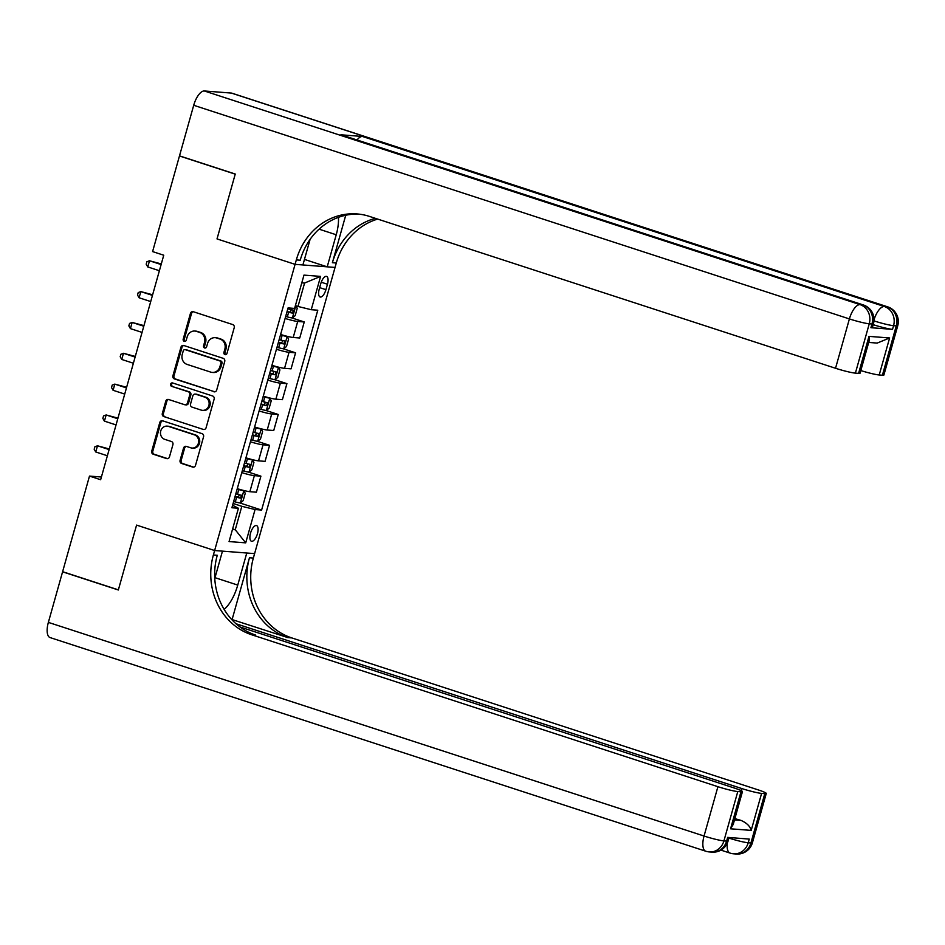 <?xml version="1.0" encoding="UTF-8"?>
<svg xmlns="http://www.w3.org/2000/svg" width="945" height="945" viewBox="0 0 945 945"><rect width="100%" height="100%" fill="white"/><g stroke="black" fill="none" stroke-linecap="round" stroke-linejoin="round"><path stroke-width="1.42" d="M224.981 354.611A1.772 1.607 -85.6 0 0 226.989 353.418L234.218 327.691A2.528 2.292 -85.6 0 0 232.706 324.56L193.312 311.72A2.528 2.292 -85.6 0 0 190.441 313.421L183.2 339.16A1.772 1.607 -85.6 0 0 184.606 341.417A1.772 1.607 -85.6 0 0 186.271 340.153L187.204 336.822A8.08 7.336 -85.6 0 1 194.835 331.045A8.08 7.336 -85.6 0 1 196.383 331.352L199.667 332.427A8.08 7.336 -85.6 0 1 204.498 342.456L203.565 345.787A1.772 1.607 -85.6 0 0 204.959 348.055A1.772 1.607 -85.6 0 0 206.624 346.791L207.569 343.46A8.08 7.336 -85.6 0 1 215.188 337.684A8.08 7.336 -85.6 0 1 216.748 337.991L220.031 339.066A8.08 7.336 -85.6 0 1 224.863 349.095L223.918 352.426A1.772 1.607 -85.6 0 0 224.981 354.611M257.453 533.677A8.233 3.39 108 0 0 256.544 525.574A8.233 3.39 108 0 0 250.531 533.145A8.233 3.39 108 0 0 251.441 541.237A8.233 3.39 108 0 0 257.453 533.677M180.093 460.333A2.528 2.292 -85.6 0 0 181.594 463.463L192.65 467.066A2.528 2.292 -85.6 0 0 195.52 465.365L203.553 436.791A2.528 2.292 -85.6 0 0 202.041 433.649L162.646 420.808A2.528 2.292 -85.6 0 0 159.776 422.521L151.743 451.096A2.528 2.292 -85.6 0 0 153.244 454.226L166.603 458.585A2.528 2.292 -85.6 0 0 169.474 456.872L172.911 444.646A2.528 2.292 -85.6 0 0 171.399 441.504L164.773 439.354A6.757 6.131 -85.6 0 1 160.579 431.676A6.757 6.131 -85.6 0 1 167.123 426.136A6.757 6.131 -85.6 0 1 168.423 426.396L194.363 434.842A6.757 6.131 -85.6 0 1 198.556 442.52A6.757 6.131 -85.6 0 1 192.024 448.06A6.757 6.131 -85.6 0 1 190.725 447.8L186.401 446.394A2.528 2.292 -85.6 0 0 183.531 448.107L180.093 460.333L181.168 460.416A2.528 2.292 -85.6 0 0 182.68 463.546L193.678 467.137M48.36 622.389L704.049 836.03A15.439 6.343 108 0 0 705.75 851.209L50.061 637.568A15.439 6.343 -72 0 1 48.36 622.389L62.583 571.819L118.338 589.987L136.576 525.101L118.373 589.857L62.618 571.69L89.492 476.091L100.642 479.729L163.745 255.221L152.594 251.583L179.467 155.984L235.222 174.152L217.019 238.92L295.076 264.352L213.381 554.975A64.331 58.354 -85.6 0 0 251.807 634.816L717.916 786.689A15.439 1.394 15.7 0 0 737.785 791.556L723.917 840.896L726.611 841.097L727.65 837.4L749.255 839.077L748.216 842.775L750.921 842.975L764.788 793.635L761.599 793.398L751.192 830.395L730.568 828.8L733.237 824.406L742.451 791.615A15.439 1.394 15.7 0 0 734.064 787.941L239.888 626.925M214.763 578.541L222.465 551.136L214.633 550.533L136.576 525.101L214.633 550.533L254.607 553.616L336.29 262.993A64.331 58.354 94.4 0 1 377.681 219.086M213.818 391.762A2.528 2.292 -85.6 0 0 216.688 390.049L224.721 361.474A2.528 2.292 -85.6 0 0 223.209 358.332L183.814 345.504A2.528 2.292 -85.6 0 0 180.944 347.205L172.911 375.779A2.528 2.292 -85.6 0 0 174.412 378.921L214.798 391.832M214.137 399.133L206.104 427.707A2.528 2.292 -85.6 0 1 203.234 429.408L163.828 416.568A2.528 2.292 -85.6 0 1 162.327 413.437L165.765 401.212A2.528 2.292 -85.6 0 1 168.635 399.499L184.618 404.708A2.528 2.292 -85.6 0 0 187.476 402.995L189.768 394.892A2.528 2.292 -85.6 0 0 188.256 391.75L171.612 386.328A1.772 1.607 -85.6 0 1 172.226 382.879A1.772 1.607 -85.6 0 1 172.569 382.938L212.625 395.99A2.528 2.292 -85.6 0 1 214.137 399.133M320.757 283.724L319.233 289.158A7.973 3.284 108 0 0 320.107 297.002A7.973 3.284 108 0 0 325.919 289.666L327.454 284.244A7.973 3.284 108 0 0 326.568 276.401A7.973 3.284 108 0 0 320.757 283.724M193.713 105.285A15.439 6.343 -72 0 1 204.356 90.98L860.044 304.621L862.738 304.833A15.439 14.01 -85.6 0 1 871.963 323.993A15.439 1.394 15.7 0 0 873.44 323.816L872.4 327.513A15.439 1.394 -164.3 0 1 870.924 327.702L871.963 323.993L869.258 323.792L855.39 373.133A15.439 1.394 -164.3 0 1 835.534 368.266L849.401 318.926L193.713 105.285L179.503 155.866L235.258 174.034L217.019 238.92L295.076 264.352L335.038 267.435L327.206 266.833L336.231 234.762A28.952 11.907 108 0 0 338.44 217.338M320.603 276.401L311.236 309.712L297.994 306.463L304.585 283.027L320.603 276.401L303.971 275.113L294.604 308.424L288.071 307.916L231.903 507.748L238.435 508.256L232.6 505.28M239.699 502.905L261.611 510.052L317.78 310.22L311.236 309.712M261.611 510.052L255.067 509.544L245.712 542.855L229.068 541.568L238.435 508.256M101.398 477.012L89.492 476.091M304.585 283.027L301.809 282.815M297.994 306.463L295.395 305.625M232.635 528.893L235.246 529.743L241.825 506.307L233.108 503.461M232.458 529.531L235.246 529.743L245.712 542.855M291.71 317.874L304.255 321.962L297.71 321.465A10.289 0.933 -164.3 0 1 285.118 318.43M280.606 334.459A10.289 0.933 -164.3 0 0 293.21 337.495L299.742 338.003L304.255 321.962M283.039 348.717L295.584 352.804L289.04 352.296A10.289 0.933 -164.3 0 1 276.448 349.26M271.936 365.302A10.289 0.933 -164.3 0 0 284.539 368.337L291.072 368.845L295.584 352.804M274.369 379.559L286.914 383.646L280.382 383.138A10.289 0.933 -164.3 0 1 267.778 380.103M263.277 396.144A10.289 0.933 -164.3 0 0 275.869 399.18L282.401 399.676L286.914 383.646M265.699 410.39L278.243 414.477L271.711 413.981A10.289 0.933 -164.3 0 1 259.107 410.945M254.607 426.975A10.289 0.933 -164.3 0 0 267.199 430.01L273.731 430.518L278.243 414.477M257.028 441.232L269.573 445.319L263.041 444.811A10.289 0.933 -164.3 0 1 250.449 441.787M245.936 457.817A10.289 0.933 -164.3 0 0 258.528 460.853L265.072 461.361L269.573 445.319M248.358 472.075L260.903 476.162L254.37 475.654A10.289 0.933 -164.3 0 1 241.778 472.618M237.266 488.659A10.289 0.933 -164.3 0 0 249.87 491.695L256.402 492.191L260.903 476.162M241.825 506.307L255.067 509.544M225.867 354.623A1.772 1.607 -85.6 0 1 225.004 352.509L225.938 349.178A8.08 7.336 -85.6 0 0 221.106 339.149L220.031 339.066M215.188 337.684L216.275 337.767A8.08 7.336 -85.6 0 1 217.822 338.074L221.106 339.149M194.835 331.045L195.91 331.128A8.08 7.336 -85.6 0 1 197.47 331.435L200.753 332.51A8.08 7.336 -85.6 0 1 205.585 342.539L204.64 345.87A1.772 1.607 -85.6 0 0 205.502 347.984M193.359 311.732A2.528 2.292 -85.6 0 0 191.516 313.504L184.287 339.243A1.772 1.607 -85.6 0 0 185.149 341.358M183.862 345.516A2.528 2.292 -85.6 0 0 182.019 347.287L173.986 375.862A2.528 2.292 -85.6 0 0 175.498 379.004L214.846 391.821M220.906 363.14A1.772 1.607 -85.6 0 0 219.854 360.943L185.267 349.674A1.772 1.607 -85.6 0 0 183.259 350.867L182.267 354.375A8.08 7.336 -85.6 0 0 187.098 364.416L210.735 372.117A8.08 7.336 -85.6 0 0 212.294 372.424A8.08 7.336 -85.6 0 0 219.925 366.648L220.906 363.14L221.992 363.223A1.772 1.607 -85.6 0 0 220.929 361.025L219.854 360.943M185.657 349.709A1.772 1.607 -85.6 0 1 186.342 349.756L220.929 361.025M212.294 372.424L213.369 372.507A8.08 7.336 -85.6 0 0 221 366.731L219.925 366.648M221.992 363.223L221 366.731M203.234 429.408L163.828 416.568M168.683 399.522A2.528 2.292 -85.6 0 0 166.84 401.294L163.402 413.52A2.528 2.292 -85.6 0 0 164.914 416.662M185.102 404.803L186.177 404.885A2.528 2.292 -85.6 0 0 188.563 403.078L190.843 394.975A2.528 2.292 -85.6 0 0 189.331 391.832L171.612 386.328M172.781 383.008A1.772 1.607 -85.6 0 0 172.699 386.41M201.19 410.106A6.757 6.131 -85.6 0 0 202.49 410.366A6.757 6.131 -85.6 0 0 209.034 404.826A6.757 6.131 -85.6 0 0 204.841 397.16L195.698 394.183A2.528 2.292 -85.6 0 0 192.827 395.884L190.547 403.999A2.528 2.292 -85.6 0 0 192.059 407.13L201.19 410.106M202.49 410.366L203.577 410.449A6.757 6.131 -85.6 0 0 210.109 404.909A6.757 6.131 -85.6 0 0 205.915 397.243L204.841 397.16M195.213 394.077L196.288 394.159A2.528 2.292 -85.6 0 1 196.773 394.266L205.915 397.243M186.448 446.406A2.528 2.292 -85.6 0 0 184.606 448.19L181.168 460.416M192.024 448.06L193.099 448.143A6.757 6.131 -85.6 0 0 199.643 442.603A6.757 6.131 -85.6 0 0 195.438 434.936L194.363 434.842M167.123 426.136L168.198 426.219A6.757 6.131 -85.6 0 1 169.498 426.478L195.438 434.936M162.694 420.832A2.528 2.292 -85.6 0 0 160.851 422.604L152.818 451.178A2.528 2.292 -85.6 0 0 154.33 454.309L167.631 458.644M295.879 305.778L297.25 308.247L295.171 315.654L292.324 317.957A6.816 0.614 -164.3 0 1 287.315 316.906L285.673 316.469M161.3 263.938L149.499 260.773L147.763 266.939L159.386 270.719M286.985 311.779L288.627 312.216A6.816 0.614 15.7 0 0 292.548 313.114L293.387 310.149A6.816 0.614 -164.3 0 1 289.465 309.251L287.823 308.814M290.174 309.109C291.497 310.409 291.214 311.401 289.347 312.074L287.067 311.484M161.123 264.553L149.499 260.773L146.888 261.741L146.191 264.198L147.763 266.939M277.003 347.311L278.645 347.748A6.816 0.614 -164.3 0 0 283.654 348.788L286.512 346.496L288.591 339.09L287.115 336.455A6.816 0.614 -164.3 0 1 282.118 335.404L280.464 334.967M287.115 336.455L284.74 335.688M284.067 335.499L280.547 334.672M152.629 294.781L140.829 291.603L139.092 297.769L150.716 301.561M278.314 342.622L279.968 343.059A6.816 0.614 15.7 0 0 283.89 343.956L284.717 340.991A6.816 0.614 -164.3 0 1 280.795 340.094L279.153 339.657M281.504 339.952C282.827 341.251 282.543 342.232 280.677 342.905L278.397 342.326M152.452 295.395L140.829 291.603L138.218 292.572L137.521 295.041L139.092 297.769M268.333 378.142L269.975 378.579A6.816 0.614 -164.3 0 0 274.983 379.63L277.842 377.327L279.921 369.932L278.456 367.298A6.816 0.614 -164.3 0 1 273.448 366.247L271.794 365.809M278.456 367.298L276.07 366.518M275.397 366.329L271.876 365.514M143.959 325.623L132.158 322.446L130.422 328.612L142.045 332.404M269.644 373.452L271.298 373.889A6.816 0.614 15.7 0 0 275.219 374.787L276.046 371.834A6.816 0.614 -164.3 0 1 272.125 370.936L270.483 370.499M272.833 370.783C274.156 372.082 273.885 373.074 272.006 373.747L269.727 373.157M143.782 326.238L132.158 322.446L129.548 323.414L128.851 325.883L130.422 328.612M259.662 408.984L261.304 409.421A6.816 0.614 -164.3 0 0 266.313 410.473L269.171 408.169L271.25 400.774L269.786 398.14A6.816 0.614 -164.3 0 1 264.777 397.089L263.135 396.652M269.786 398.14L267.4 397.361M266.726 397.172L263.218 396.357M135.289 356.454L123.488 353.288L121.751 359.454L133.387 363.234M260.985 404.295L262.627 404.732A6.816 0.614 15.7 0 0 266.549 405.629L267.376 402.664A6.816 0.614 -164.3 0 1 263.454 401.767L261.812 401.33M264.175 401.625C265.486 402.924 265.214 403.917 263.336 404.59L261.068 403.999M135.111 357.068L123.488 353.288L120.877 354.257L120.192 356.726L121.751 359.454M250.992 439.827L252.646 440.264A6.816 0.614 -164.3 0 0 257.642 441.303L260.501 439.012L262.58 431.605L261.115 428.971A6.816 0.614 -164.3 0 1 256.107 427.92L254.465 427.483M261.115 428.971L258.729 428.203M258.056 428.014L254.548 427.187M126.618 387.296L114.817 384.119L113.093 390.285L124.716 394.077M252.315 435.137L253.957 435.574A6.816 0.614 15.7 0 0 257.879 436.472L258.706 433.507A6.816 0.614 -164.3 0 1 254.784 432.609L253.142 432.172M255.504 432.467C256.816 433.767 256.544 434.747 254.666 435.421L252.398 434.842M126.453 387.911L114.817 384.119L112.219 385.087L111.522 387.556L113.093 390.285M870.924 327.702L892.529 329.368A15.439 1.394 -164.3 0 1 873.204 324.678M345.74 215.247L332.404 262.698A64.331 58.354 94.4 0 1 375.389 218.342M310.102 239.345L302.908 264.954L295.076 264.352L296.328 259.91A64.331 58.354 94.4 0 1 357.045 213.936A64.331 58.354 94.4 0 1 369.412 216.393L835.534 368.266M855.39 373.133L858.58 373.381A15.439 1.394 -164.3 0 0 860.056 373.192L869.282 340.413L868.987 336.373L889.611 337.967L879.216 374.976L882.394 375.224L896.273 325.883L893.568 325.671L892.529 329.368M879.216 374.976A15.439 1.394 -164.3 0 1 860.8 370.57M357.033 139.978A15.439 6.343 -72 0 1 362.478 136.47L884.343 306.511L887.048 306.712A15.439 14.01 -85.6 0 1 896.273 325.883A15.439 1.394 15.7 0 0 897.75 325.694L883.882 375.035A15.439 1.394 -164.3 0 1 882.394 375.224M204.356 90.98L231.36 93.071A15.439 6.343 -72 0 1 231.986 93.201L887.674 306.841A15.439 6.343 108 0 0 887.048 306.712L231.36 93.071M362.478 136.47L340.873 134.792A15.439 6.343 -72 0 1 341.499 134.922L863.364 304.963A15.439 6.343 108 0 0 862.738 304.833L340.873 134.792M304.467 259.414L327.206 266.833M296.328 259.91L300.215 260.206A64.331 58.354 94.4 0 1 358.982 214.125M889.611 337.967L877.184 343.082L868.715 342.433M224.107 609.348A28.952 11.907 108 0 0 237.75 585.085L246.775 553.014L254.607 553.616L253.354 558.058A64.331 58.354 -85.6 0 0 291.769 637.91L757.89 789.784A15.439 1.394 15.7 0 1 766.265 793.457L752.397 842.798A15.439 1.394 -164.3 0 1 750.921 842.975A15.439 14.01 -85.6 0 1 736.344 854.02A15.439 15.439 0 0 0 752.397 842.798M232.127 619.436L249.468 557.763A64.331 58.354 -85.6 0 0 287.882 637.603L231.572 619.4M730.568 828.8L740.963 791.792L737.785 791.556M740.963 791.792A15.439 1.394 15.7 0 0 742.451 791.615M235.978 623.735L741.742 788.532A15.439 1.394 15.7 0 0 761.599 793.398M764.788 793.635A15.439 1.394 15.7 0 0 766.265 793.457M734.501 819.882L740.974 820.378A15.439 1.394 -164.3 0 1 734.867 818.594M213.381 554.975L217.279 555.27A64.331 58.354 -85.6 0 0 255.693 635.111L251.807 634.816M740.974 820.378C746.786 822.977 750.2 826.32 751.192 830.395M242.322 470.657L243.975 471.094A6.816 0.614 -164.3 0 0 248.984 472.146L251.831 469.842L253.91 462.448L252.445 459.813A6.816 0.614 -164.3 0 1 247.436 458.762L245.794 458.325M252.445 459.813L250.071 459.034M249.385 458.845L245.877 458.03M117.948 418.139L106.159 414.961L104.422 421.127L116.046 424.919M243.645 465.968L245.287 466.405A6.816 0.614 15.7 0 0 249.208 467.303L250.047 464.349A6.816 0.614 -164.3 0 1 246.125 463.452L244.471 463.015M246.834 463.298C248.157 464.597 247.873 465.59 246.007 466.263L243.727 465.672M117.782 418.753L106.159 414.961L103.548 415.93L102.851 418.399L104.422 421.127M233.663 501.5L235.305 501.937A6.816 0.614 -164.3 0 0 240.313 502.988L243.16 500.685L245.239 493.29L243.775 490.656A6.816 0.614 -164.3 0 1 238.766 489.604L237.124 489.167M243.775 490.656L241.4 489.876M240.727 489.687L237.207 488.872M109.289 448.969L97.489 445.804L95.752 451.97L107.376 455.762M234.974 496.81L236.616 497.247A6.816 0.614 15.7 0 0 240.538 498.145L241.377 495.192A6.816 0.614 -164.3 0 1 237.455 494.294L235.813 493.845M238.164 494.14C239.487 495.44 239.203 496.432 237.337 497.105L235.057 496.515M109.112 449.584L97.489 445.804L94.878 446.772L94.181 449.241L95.752 451.97M293.21 337.495L297.71 321.465M284.539 368.337L289.04 352.296M275.869 399.18L280.382 383.138M267.199 430.01L271.711 413.981M258.528 460.853L263.041 444.811M249.87 491.695L254.37 475.654M321.241 282.224L327.454 284.244M319.658 287.634L325.919 289.666M225.938 349.178L224.863 349.095M217.822 338.074L216.748 337.991M204.64 345.87L203.565 345.787M205.585 342.539L204.498 342.456M200.753 332.51L199.667 332.427M197.47 331.435L196.383 331.352M184.287 339.243L183.2 339.16M191.516 313.504L190.441 313.421M225.004 352.509L223.918 352.426M175.498 379.004L174.412 378.921M173.986 375.862L172.911 375.779M182.019 347.287L180.944 347.205M186.342 349.756L185.267 349.674M163.402 413.52L162.327 413.437M166.84 401.294L165.765 401.212M188.563 403.078L187.476 402.995M190.843 394.975L189.768 394.892M189.331 391.832L188.256 391.75M196.773 394.266L195.698 394.183M184.606 448.19L183.531 448.107M169.498 426.478L168.423 426.396M167.584 458.656L166.603 458.585M154.33 454.309L153.244 454.226M152.818 451.178L151.743 451.096M160.851 422.604L159.776 422.521M193.63 467.149L192.65 467.066M182.68 463.546L181.594 463.463M292.395 317.898L295.809 305.755M289.465 309.251L289.796 308.046M287.315 316.906L288.627 312.216M289.347 312.074L292.548 313.114M283.724 348.74L287.162 336.526M280.795 340.094L282.118 335.404M278.645 347.748L279.968 343.059M280.677 342.905L283.89 343.956M275.054 379.571L278.491 367.357M272.125 370.936L273.448 366.247M269.975 378.579L271.298 373.889M272.006 373.747L275.219 374.787M266.384 410.413L269.821 398.199M263.454 401.767L264.777 397.089M261.304 409.421L262.627 404.732M263.336 404.59L266.549 405.629M257.713 441.256L261.151 429.042M254.784 432.609L256.107 427.92M252.646 440.264L253.957 435.574M254.666 435.421L257.879 436.472M332.404 262.698L336.29 262.993M858.58 373.381L868.987 336.373M873.971 320.898A15.439 1.394 15.7 0 0 893.568 325.671A15.439 14.01 94.4 0 0 884.343 306.511A15.439 6.343 108 0 0 874.019 319.741M849.401 318.926A15.439 1.394 15.7 0 0 869.258 323.792A15.439 14.01 94.4 0 0 860.044 304.621A15.439 6.343 108 0 0 849.401 318.926M319.056 229.162L336.231 234.762M249.468 557.763L253.354 558.058M287.882 637.603L291.769 637.91M705.75 851.209A15.439 15.439 0 0 0 709.341 851.929A15.439 14.01 94.4 0 0 723.917 840.896A15.439 1.394 -164.3 0 1 704.049 836.03L717.916 786.689M741.152 790.622L741.742 788.532M728.099 840.92A15.439 1.394 -164.3 0 1 726.611 841.097A15.439 14.01 -85.6 0 1 712.046 852.13A15.439 15.439 0 0 0 728.099 840.92L729.056 837.506M727.319 843.07A15.439 6.343 108 0 0 730.048 853.087A15.439 15.439 0 0 0 733.639 853.807A15.439 14.01 94.4 0 0 748.216 842.775A15.439 1.394 -164.3 0 1 728.89 838.085M214.999 577.678L237.75 585.085M249.055 472.087L252.48 459.872M246.125 463.452L247.436 458.762M243.975 471.094L245.287 466.405M246.007 466.263L249.208 467.303M240.384 502.929L243.81 490.715M237.455 494.294L238.766 489.604M235.305 501.937L236.616 497.247M237.337 497.105L240.538 498.145M186.011 349.685L184.925 349.603M897.75 325.694A15.439 15.439 0 0 0 887.674 306.841M873.44 323.816A15.439 15.439 0 0 0 863.364 304.963M712.046 852.13L709.341 851.929M720.941 850.122L730.048 853.087M736.344 854.02L733.639 853.807"/></g></svg>
